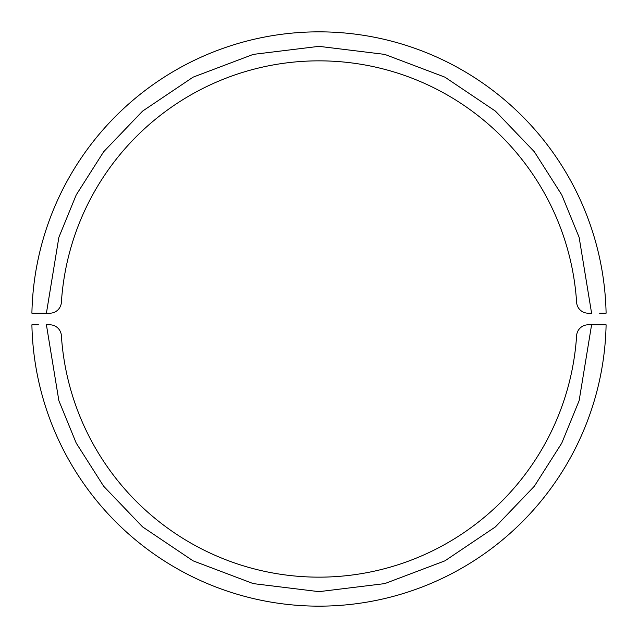 <?xml version="1.0" encoding="UTF-8"?>
<svg xmlns="http://www.w3.org/2000/svg" width="638" height="638" viewBox="0 0 638 638"><rect width="100%" height="100%" fill="white"/><g stroke="black" fill="none" stroke-linecap="round" stroke-linejoin="round"><path stroke-width="0.96" d="M599.576 313.202L605.398 313.202M35.281 313.202L31.9 313.202A287.156 287.156 0 0 1 319 31.844A287.156 287.156 0 0 1 606.1 313.202M31.9 313.202L49.804 313.202A11.604 11.604 0 0 0 61.384 302.348A258.151 258.151 0 0 1 319 60.849A258.151 258.151 0 0 1 576.616 302.348A11.604 11.604 0 0 0 588.196 313.202L591.593 313.202L579.137 237.344L561.767 194.877L534.325 151.74L495.415 111.108L444.917 77.158L384.746 54.389L319 46.343L253.254 54.389L193.083 77.158L142.585 111.108L103.675 151.74L76.233 194.877L58.863 237.344L46.407 313.202M38.424 324.798L31.9 324.798A287.156 287.156 0 0 0 319 606.156A287.156 287.156 0 0 0 606.1 324.798L588.196 324.798A11.604 11.604 0 0 0 576.616 335.652A258.151 258.151 0 0 1 319 577.151A258.151 258.151 0 0 1 61.384 335.652A11.604 11.604 0 0 0 49.804 324.798L46.407 324.798L58.863 400.656L76.233 443.123L103.675 486.26L142.585 526.892L193.083 560.842L253.254 583.611L319 591.657L384.746 583.611L444.917 560.842L495.415 526.892L534.325 486.26L561.767 443.123L579.137 400.656L591.593 324.798M605.39 324.798L606.1 324.798M576.616 335.652A258.151 258.151 0 0 1 319 577.151A258.151 258.151 0 0 1 61.384 335.652"/></g></svg>
